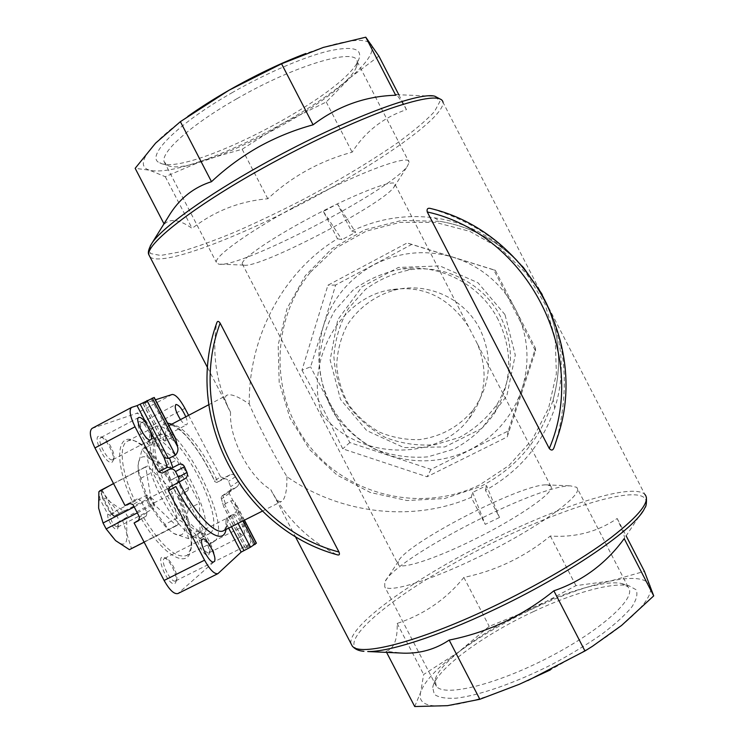 <?xml version="1.0" encoding="UTF-8"?>
<svg xmlns="http://www.w3.org/2000/svg" width="744" height="744" viewBox="0 0 744 744"><rect width="100%" height="100%" fill="white"/><g stroke="black" fill="none" stroke-linecap="round" stroke-linejoin="round"><path stroke-width="0.56" stroke-dasharray="3.72 2.79" d="M100.598 490.222L147.647 465.949L145.74 466.879L150.948 498.322L154.064 504.293L176.421 525.738L144.122 542.162M113.572 483.619L145.74 466.879M114.632 515.955L113.86 516.327L110.196 512.997L114.632 515.955L124.313 510.579L127.55 516.485L172.524 493.365L169.567 487.683L147.647 465.949M124.601 510.849L169.567 487.683M107.871 514.29C106.346 520.084 117.013 534.332 117.915 527.756L117.217 522.753L117.998 522.39L118.389 525.915L117.682 527.077C113.702 525.943 111.154 521.972 110.019 515.164L107.871 514.29L100.012 499.252L98.868 491.71M100.012 499.252C98.58 500.935 98.115 503.902 98.636 508.152C101.063 520.819 106.708 531.635 115.58 540.6C123.969 546.933 127.708 544.599 126.787 533.597L122.416 519.712L117.217 522.753M130.06 549.379L131.4 548.328L126.787 533.597L126.74 517.34L122.416 519.712M137.315 512.895L154.064 504.293M134.208 506.943L150.948 498.322M101.835 489.803L101.249 490.547L110.298 502.023L123.439 511.026L124.313 510.579M126.74 517.34L117.998 522.39M131.4 548.328L178.179 524.52L172.524 493.365M178.179 524.52L176.421 525.738M92.033 428.414L136.468 413.404C140.105 413.292 144.476 417.812 149.59 426.963L175.872 477.406L170.05 480.624L173.454 478.885L176.774 479.936L182.606 491.133L181.685 494.369L178.142 496.146L183.833 492.677L210.068 543.027C214.635 552.457 215.9 558.763 213.863 561.934L177.956 593.545M175.872 477.406L179.704 475.435L182.875 476.504L188.613 487.515L187.786 490.64L183.833 492.677M170.05 480.624C157.849 459.95 146.057 446.716 134.683 440.922C116.464 431.557 113.888 462.34 132.348 501.475L125.011 505.539M132.348 501.475L137.194 498.954L140.635 500.219L132.953 504.534M139.537 519.665L146.252 515.992L147.07 512.551L140.635 500.219M188.595 415.319L220.643 476.895L214.542 480.736C202.777 454.389 183.926 429.074 171.799 424.136M256.401 543.157L245.343 548.244L250.003 543.855C251.76 540.814 250.337 534.555 245.715 525.087L229.264 493.477L230.017 490.389L236.89 486.836C238.647 485.441 239.075 483.684 238.173 481.545L235.615 476.625C234.23 474.495 232.398 473.882 230.11 474.765L223.842 477.974L220.643 476.895M151.404 445.2L152.39 443.666C153.655 438.802 145.638 423.792 140.858 422.053C132.125 417.942 145.787 447.981 151.404 445.2M112.093 462.238L113.404 460.164C114.762 454.472 106.392 438.876 100.84 436.765C90.154 431.725 105.081 465.586 112.093 462.238M141.276 518.596C162.313 555.191 187.841 569.718 190.771 549.872C192.668 536.74 188.465 518.828 178.142 496.146M175.221 583.222L176.133 581.417C177.63 575.67 169.818 559.795 164.415 557.619C153.617 552.355 168.869 588.653 175.221 583.222M208.599 554.94L209.278 553.61C210.636 548.709 203.066 533.476 198.397 531.7C189.553 527.45 203.549 559.404 208.599 554.94M233.467 514.932L233.616 514.839C236.927 512.523 247.361 532.946 244.023 535.206L243.827 535.336C240.526 537.735 229.961 516.922 233.467 514.932M286.979 476.699L286.663 487.227C285.77 495.206 284.078 499.94 281.585 501.428C278.721 502.721 275.122 498.787 270.788 489.636C249.184 476.96 228.882 438.011 230.556 412.25C225.125 402.681 223.898 396.998 226.874 395.213C230.984 393.595 238.443 396.543 249.249 404.066C257.666 423.848 275.317 457.802 286.979 476.699C342.612 515.62 415.608 521.665 471.222 497.318L485.218 524.381L499.484 517.461L485.46 490.324C519.163 471.584 542.236 444.242 554.689 408.317C565.152 376.166 563.106 342.528 548.561 307.393L544.515 298.921C564.826 338.501 569.513 382.9 558.567 432.134L554.178 447.144M231.514 526.678L226.846 517.722L233.291 514.244C235.709 512.728 236.834 510.998 236.666 509.036L235.234 502.46L232.853 500.61L231.282 500.703L225.339 503.688L223.712 506.701L221.135 497.95L221.833 496.071L228.827 492.472C230.733 490.873 231.338 488.948 230.64 486.697L228.548 481.294C227.376 479.015 225.599 478.318 223.209 479.201L217.722 482.01C204.2 449.925 179.062 419.616 169.483 425.345L173.101 425.689C178.69 428.609 183.991 433.12 189.004 439.239C198.676 450.929 207.278 465.084 214.821 481.703L214.542 480.736M168.925 425.689C165.986 427.791 164.898 432.803 165.652 440.708L171.492 437.658L175.538 438.356M185.126 478.625L177.918 482.354L175.891 486.502M185.805 416.779C187.507 421.197 187.786 423.866 186.623 424.778L186.558 424.805C185.144 425.149 183.108 423.41 180.439 419.597M154.231 397.473L143.025 403.713L155.44 399.798M165.652 440.708L164.573 441.025L160.89 438.011L160.137 436.291C160.09 427.474 162.573 423.076 167.577 423.103M223.842 477.974L216.848 482.456L214.821 481.703M216.848 482.456L217.722 482.01M551.276 487.134L550.634 485.841L546.143 484.856C520.14 484.363 405.108 543.994 398.273 561.506L398.338 564.789C401.797 569.318 432.701 559.674 469.762 541.641C513.992 520.428 553.359 493.625 551.276 487.134M303.877 221.089C267.505 240.861 241.121 259.507 242.246 263.841L243.688 265.097C257.461 269.57 381.3 205.372 393.929 187.218L395.176 184.568C396.905 177.342 350.582 195.421 303.877 221.089M321.566 413.664C357.632 460.899 437.398 461.699 468.953 418.835C485.646 396.719 488.52 371.851 477.564 344.23L468.571 326.793C448.093 296.205 421.188 284.031 387.829 290.281C339.794 299.609 304.78 360.877 321.566 413.664M249.249 404.066C248.515 334.456 285.25 270.091 337.497 238.759L323.389 211.482L337.367 203.856L351.503 231.198C378.017 218.597 405.675 214.151 434.477 217.862C468.004 222.502 497.392 238.731 522.651 266.557M523.023 266.984L541.818 293.899M542.199 294.587L544.515 298.921L542.236 294.643M337.506 554.875L336.214 554.373C241.149 527.756 183.377 417.04 216.513 323.91C212.124 353.344 216.123 381.374 228.51 408L230.556 412.25M216.513 323.91L216.82 322.701M336.214 554.373C309.281 540.311 288.272 520.149 273.16 493.886L270.788 489.636M522.316 266.166C499.075 239.27 468.692 220.094 431.167 208.627M471.222 497.318L472.626 492.416L486.548 485.581L499.484 517.461M337.497 238.759L341.924 239.68L355.623 232.286L351.503 231.198M485.46 490.324L486.548 485.581M170.646 213.137L164.21 224.223C170.283 218.141 179.583 219.527 192.119 228.399C214.542 211.026 239.763 201.15 267.793 198.769C291.853 176.44 319.967 160.909 352.144 152.195C365.22 131.669 383.327 117.487 406.475 109.628C401.295 100.989 397.938 95.995 396.394 94.655M378.901 56.126L350.498 77.395L326.225 101.993L282.72 123.476L242.144 149.246L203.335 160.36L165.298 176.719L149.535 170.209L135.166 168.321M165.298 176.719L192.119 228.399M242.144 149.246L267.793 198.769M326.225 101.993L352.144 152.195M398.803 94.748L406.475 109.628M187.758 116.436L185.479 118.064C172.775 127.28 162.815 135.641 155.589 143.146C141.593 158.267 139.584 167.288 149.535 170.209C160.109 172.617 178.039 169.334 203.335 160.36C228.668 151.209 255.136 138.914 282.72 123.476C310.276 107.927 332.866 92.563 350.498 77.395C367.852 62.189 374.771 51.215 371.284 44.482C366.662 38.195 350.675 39.172 323.315 47.421L305.896 53.466M232.667 92.368C176.3 124.322 144.578 157.217 159.718 162.843C185.823 177.974 345.086 95.418 358.701 59.706C363.026 48.537 352.814 45.682 328.085 51.131C303.571 57.13 266.324 73.117 232.667 92.368M624.207 538.619L624.672 538.052C624.467 535.847 621.965 529.328 617.185 518.494C597.395 531.895 575.112 537.735 550.337 536.006C524.799 556.931 495.978 570.732 463.865 577.428C446.4 599.069 424.164 614.404 397.166 623.426C397.649 639.496 393.957 648.815 386.071 651.363L403.694 653.176M533.476 611.596C483.089 634.985 435.621 669.656 432.701 687.503L434.282 694.292C438.337 697.426 445.563 698.728 455.96 698.207C479.145 695.566 516.364 682.601 553.024 663.881C571.011 654.209 587.304 644.304 601.896 634.167C614.962 624.253 624.914 615.232 631.749 607.085C636.566 599.72 637.999 593.926 636.055 589.704L628.903 585.798C612.089 581.929 572.508 593.191 533.476 611.596M527.877 680.565L519.563 684.173C490.212 696.384 466.2 703.554 447.516 705.665C426.768 707.46 417.803 703.015 420.639 692.329C424.257 681.467 436.821 668.093 458.332 652.218C480.029 636.427 505.074 621.817 533.476 608.397C561.962 595.088 587.574 585.974 610.322 581.055C632.949 576.423 646.238 577.949 650.182 585.64C653.12 594.01 643.588 607.281 621.593 625.434C612.563 632.698 601.98 640.128 589.862 647.736L550.374 669.898M414.724 706.54L420.639 692.329L423.662 674.483L458.332 652.218L489.217 626.374L533.476 608.397L575.949 585.621L610.322 581.055L644.406 571.336M617.185 518.494L626.132 535.866M550.337 536.006L575.949 585.621M463.865 577.428L489.217 626.374M397.166 623.426L423.662 674.483M386.071 651.363L386.601 652.395M301.962 370.214L323.203 408.949L342.742 448.846L427.047 476.764L507.185 436.942L535.55 350.982L493.784 269.914L407.061 242.99L327.909 285.24L301.962 370.214L310.574 366.848L323.408 326.039C332.075 299.116 348.871 278.712 373.795 264.845C399.23 251.76 425.828 249.259 453.57 257.322C481.07 266.352 501.689 283.659 515.443 309.234C528.286 335.274 530.398 362.068 521.795 389.614C512.281 416.789 494.844 436.923 469.501 449.999C443.815 462.229 417.486 464.107 390.526 455.626C363.881 446.344 343.895 429.307 330.559 404.513C317.976 379.328 315.586 353.168 323.408 326.039L335.628 285.026L411.86 244.376L495.309 270.286L535.485 348.257L508.189 430.99L431.036 469.39L349.829 442.568L310.574 366.848M504.981 314.628L477.983 282.748L439.853 265.924L398.412 267.459L362.002 286.784L337.729 319.818L330.131 359.957L340.482 399.398L366.736 430.609L403.88 447.59L444.828 446.93L481.619 428.535L506.85 395.78L515.276 355.074L504.981 314.628M349.829 442.568L342.742 448.846M431.036 469.39L427.047 476.764M508.189 430.99L507.185 436.942M535.485 348.257L535.55 350.982M495.309 270.286L493.784 269.914M411.86 244.376L407.061 242.99M335.628 285.026L327.909 285.24M226.846 517.722L225.99 520.735L226.529 523.981L228.678 528.11M337.367 203.856L355.623 232.286M323.389 211.482L341.924 239.68M472.626 492.416L485.218 524.381M236.899 98.72C191.143 124.657 160.499 152.26 164.145 161.727L167.158 165.159C191.264 179.453 343.719 100.431 356.348 67.09L357.222 61.65C356.925 47.132 295.805 64.691 236.899 98.72M293.238 207.567C247.166 232.742 214.598 256.503 216.327 262.269L218.569 264.092C238.415 269.458 389.968 190.901 407.368 166.238L409.144 162.332C411.302 152.604 352.637 174.719 293.238 207.567M531.095 608.294C483.005 630.652 437.732 663.62 435.101 680.258L436.347 686.219C443.573 696.821 492.072 685.949 544.041 659.789C596.065 633.739 634.009 601.106 629.294 589.09L628.057 586.849L621.686 583.538C605.96 579.92 568.342 590.708 531.095 608.294M577.549 488.752L576.73 487.311L570.36 485.851C535.578 485.432 394.869 558.372 384.76 582.059L384.76 586.821C389.921 593.433 436.421 578.553 488.352 552.141C540.321 525.794 580.19 496.741 577.549 488.752M500.684 316.916C484.465 284.645 447.321 264.976 411.823 269.486C394.766 272.62 379.282 279.288 365.369 289.481L348.452 308.453C339.971 323.37 335.116 339.366 333.889 356.432C334.893 373.507 339.497 389.531 347.708 404.513C357.79 418.314 370.354 429.297 385.392 437.463C401.369 443.61 417.923 446.019 435.045 444.698L459.429 437.463C474.57 429.214 487.199 418.044 497.299 403.955C513.592 375.673 514.727 346.658 500.684 316.916M498.201 319.725C480.764 285.026 440.839 263.887 402.737 268.742C384.434 272.109 367.824 279.27 352.907 290.216L334.791 310.592C325.714 326.607 320.524 343.765 319.232 362.077C320.329 380.389 325.286 397.584 334.103 413.664C344.918 428.47 358.385 440.262 374.511 449.041C391.651 455.663 409.395 458.276 427.763 456.872L453.924 449.153C470.18 440.327 483.73 428.349 494.574 413.236C512.086 382.872 513.295 351.707 498.201 319.725M480.029 329.276C464.972 299.135 428.73 282.153 396.264 289.658C375.767 294.968 358.264 307.737 346.983 325.463C340.706 337.999 337.283 351.252 336.716 365.239C337.878 379.18 341.84 392.274 348.611 404.522C356.822 415.849 367.006 425.001 379.142 431.985C392.051 437.416 405.508 439.964 419.532 439.611C440.997 436.644 458.797 426.87 472.933 410.288C490.826 384.797 493.188 357.799 480.029 329.276M175.975 580.683L176.765 579.13C178.067 574.163 171.269 560.371 166.6 558.484L164.601 558.326C159.402 560.26 171.073 583.984 175.696 580.878L175.975 580.683M152.083 442.866L152.939 441.536C154.027 437.342 147.07 424.294 142.941 422.797L141.416 422.704C137.147 424.247 148.223 445.172 152.083 442.866M112.828 459.662L113.972 457.876C115.143 452.957 107.871 439.406 103.063 437.584L101.017 437.453C95.855 439.388 108.103 462.424 112.828 459.662M209.297 552.634L209.882 551.49C211.054 547.259 204.479 534.025 200.443 532.49L198.946 532.379C194.649 533.922 205.307 555.387 209.083 552.783L209.297 552.634M171.064 480.122C159.216 460.099 147.796 447.284 136.803 441.694C133.12 440.067 130.042 439.871 127.559 441.118C118.454 445.089 121.095 471.445 134.571 500.312M143.49 517.406C161.429 546.003 175.761 558.725 186.484 555.582L187.637 554.829L191.375 547.686C193.217 535.01 189.143 517.666 179.165 495.662M214.439 541.344C234.769 527.152 175.296 414.176 154.194 427.112C144.922 431.353 150.046 462.173 166.303 493.625C182.457 525.134 204.544 547.175 213.361 542.051L214.439 541.344M210.18 533.178C227.943 521.525 176.691 423.959 158.658 435.212C150.688 438.895 155.143 465.353 169.037 492.212C182.829 519.126 201.754 538.089 209.362 533.708L210.18 533.178M202.284 537.168C220.429 525.32 169.223 427.874 150.8 439.341C142.671 443.099 146.968 469.603 160.844 496.425C174.608 523.311 193.673 542.171 201.438 537.707L202.284 537.168M176.672 518.382L152.576 472.161L153.45 443.452L176.84 459.894L199.392 503.186L200.043 532.871L176.672 518.382L164.852 524.408L168.832 529.737L173.538 533.374L188.567 538.665L200.043 532.871M188.567 538.665L185.154 525.19L188.279 508.859L173.808 488.92L165.763 465.651L150.837 459.364L142.048 449.423L138.068 465.363L138.375 470.831L149.405 503.111L164.852 524.408M140.793 478.28L152.576 472.161M188.279 508.859L199.392 503.186M165.763 465.651L176.84 459.894M142.048 449.423L153.45 443.452M150.837 459.364C143.146 454.445 138.895 456.444 138.068 465.363L138.421 471.761C139.798 481.061 143.453 491.505 149.405 503.111C155.245 514.141 161.402 522.762 167.874 528.975L173.538 533.374C181.099 537.401 184.968 534.666 185.154 525.19C184.782 515.127 180.997 503.037 173.808 488.92C166.358 474.942 158.705 465.093 150.837 459.364M101.249 490.547L102.393 498.043L110.196 512.997M113.86 516.327L119.105 513.369L110.298 502.023C107.229 499.224 104.597 497.894 102.393 498.043M119.105 513.369L123.439 511.026M146.624 495.169C143.62 496.397 150.893 510.477 153.59 508.645L154.194 506.097L149.07 496.136L146.624 495.169M116.371 515.062L119.738 521.498M112.344 513.871L114.083 512.969L112.521 512.765L146.642 495.16M110.019 515.164L111.777 514.253L112.521 512.765M102.142 490.082L114.083 512.969M111.777 514.253L99.761 491.245M179.704 475.435L173.454 478.885M137.194 498.954L129.344 503.297M182.875 476.504L176.774 479.936M147.07 512.551L139.509 517.108M188.613 487.515L182.606 491.133M146.122 516.066L138.765 520.549M187.665 490.714L181.564 494.435M184.958 408.344L149.59 426.963M245.715 525.087L210.068 543.027M229.264 493.477L221.628 498.852M245.399 548.142L224.037 507.101M225.339 503.688L222.912 495.523M225.99 520.735C226.102 526.213 225.339 529.514 223.684 530.621C226.818 528.854 228.148 524.334 227.683 517.071M225.999 529.458L226.529 523.981M143.164 403.704L160.137 436.291M350.945 643.523C347.969 626.16 411.664 580.543 482.958 544.329C554.113 507.975 630.959 482.177 644.769 494.276L646.387 497.448M150 256.959C161.197 266.78 234.63 239.131 305.691 201.68C376.771 164.396 443.536 118.212 443.089 102.514L539.828 290.43M541.586 293.499C559.237 327.416 563.124 362.7 553.238 399.342C541 438.913 516.708 468.004 480.336 486.623L444.503 498.554L406.931 500.517L370.298 492.491L337.144 475.137L309.746 449.729L289.965 418.063L279.177 382.304L278.154 344.928L287.044 308.518L305.338 275.661L331.833 248.747L364.746 229.831L401.741 220.419L440.113 221.359C473.026 227.06 500.759 242.395 523.32 267.347M150.297 245.901L150.409 253.537L160.667 255.452L179.462 252.03C195.56 247.361 214.16 240.665 235.271 231.933C257.238 222.289 279.856 211.491 303.124 199.522C338.594 180.662 369.963 161.839 397.212 143.053C413.515 131.177 425.903 120.733 434.384 111.721L439.974 101.416L434.98 96.274L396.394 94.646M363.937 651.326C331.638 647.885 381.793 603.682 451.543 564.724C540.535 513.304 660.942 472.914 644.75 507.92L624.672 538.052M310.443 272.192L335.628 248.198L366.16 231.179L400.151 222.344L435.454 222.363L469.762 231.338L500.786 248.766L526.436 273.532L544.98 304.008L555.182 338.148L556.382 373.665L548.579 408.205L532.36 439.509L508.887 465.577L479.75 484.828C422.081 513.267 348.769 495.978 309.597 446.288C270.128 396.831 269.979 321.789 310.443 272.192M131.855 407.293L92.368 428.265M172.236 394.459L136.468 413.404M250.003 543.855L213.863 561.934M218.373 573.317L178.439 593.21M151.432 399.147L171.492 437.658M144.643 402.755L164.573 441.025M238.043 523.385L233.291 514.244M242.869 520.949L236.666 509.036M244.292 520.233L235.727 503.781M253.499 544.329L230.882 500.87M247.017 547.565L224.539 504.386M176.598 483.498L184.996 478.699M169.493 487.153L178.002 482.307M230.11 474.765L223.209 479.201M235.615 476.625L228.548 481.294M238.173 481.545L230.64 486.697M236.508 487.069L228.427 492.714M230.24 490.268L222.038 495.96M113.507 483.507L146.531 466.311M118.389 525.915L117.915 527.756M144.15 542.209L176.998 525.496M146.252 515.992L138.589 520.67M187.786 490.64L181.685 494.369M262.381 511.119L281.585 501.428M208.729 404.745L226.874 395.213M221.145 497.95L223.646 506.469M242.246 263.841L398.338 564.789M395.176 184.568L468.562 326.793M477.564 344.23L550.634 485.841M207.613 367.796L228.51 408M273.16 493.886L295.247 536.378M548.561 307.393L644.769 494.276M554.689 408.317L553.238 399.342C563.134 362.635 559.218 327.304 541.502 293.35M434.477 217.862L440.113 221.359C473.091 227.078 500.861 242.451 523.423 267.477M185.479 118.064L180.327 121.691M441.731 99.901L443.089 102.514M589.862 647.736L592.308 646.396M558.753 433.334L558.567 432.134M356.348 67.09L358.701 59.706M167.158 165.159L159.718 162.843M164.145 161.727L216.327 262.269M357.222 61.65L409.144 162.332M393.929 187.218L407.368 166.238M243.688 265.097L218.569 264.092M435.101 680.258L432.701 687.503M621.686 583.538L628.903 585.798M628.057 586.849L576.73 487.311M436.347 686.219L384.76 586.821M398.273 561.506L384.76 582.059M546.143 484.856L570.36 485.851M411.823 269.486L402.737 268.742M497.299 403.955L494.574 413.236M396.264 289.658L387.829 290.281M472.933 410.288L468.953 418.835M143.025 403.713L160.89 438.011M244.441 520.158L235.225 502.46M245.343 548.244L223.712 506.701M169.418 487.199L177.918 482.354M236.89 486.836L228.827 492.472M230.017 490.389L221.833 496.071M175.696 580.878L213.835 561.794M164.601 558.326L202.638 539.14M166.6 558.484L164.415 557.619M176.765 579.13L176.133 581.417M152.167 442.829L186.623 424.778M141.416 422.704L175.854 404.522M142.941 422.797L140.858 422.053M152.939 441.536L152.39 443.666M112.93 459.615L150.725 439.797M101.017 437.453L138.775 417.477M103.063 437.584L100.84 436.765M113.972 457.876L113.404 460.164M209.083 552.783L243.827 535.336M198.946 532.379L233.616 514.839M200.443 532.49L198.397 531.7M209.882 551.49L209.278 553.61M136.803 441.694L134.683 440.922M191.375 547.686L190.771 549.872M186.484 555.582L213.361 542.051M127.559 441.118L154.194 427.112M201.438 537.707L209.362 533.708M150.8 439.341L158.658 435.212M167.874 528.975L168.823 529.747M138.421 471.761L138.365 470.831M154.194 506.097L153.85 499.977L149.07 496.136M117.682 527.077L153.59 508.645M111.116 513.369L110.354 513.072"/><path stroke-width="1.12" d="M144.122 542.162L129.419 549.649L115.58 540.6L106.141 528.919L103.044 523.004L98.636 508.152L98.868 491.71L113.507 483.507M99.705 490.835L113.572 483.619M106.141 528.919L137.315 512.895M103.044 523.004L134.208 506.943M129.419 549.649L144.15 542.209M244.441 520.158L256.401 543.157L250.449 547.212L241.168 552.085L217.936 573.633C214.439 574.368 209.985 569.885 204.554 560.176L168.414 490.826L169.418 487.199L176.737 483.423C178.96 481.87 179.537 479.787 178.458 477.174L175.528 471.547C173.947 469.111 171.864 468.404 169.269 469.427L162.173 473.1L158.528 471.873L135.027 426.786L94.944 447.944L125.011 505.539L129.344 503.297L132.953 504.534L139.509 517.108L138.589 520.67L134.106 522.967L139.537 519.665M217.936 573.633L177.956 593.545C174.143 594.447 169.53 590.076 164.108 580.45L134.106 522.967M155.44 399.798L172.236 394.459C175.612 394.497 179.853 399.119 184.958 408.344L188.595 415.319M94.944 447.944C90.005 437.639 89.038 431.129 92.033 428.414L131.548 407.424L137.036 405.647L149.925 430.367C151.925 435.51 152.195 438.653 150.725 439.797L150.632 439.844C146.335 442.373 134.041 419.188 138.775 417.477C140.718 416.947 143.36 419.188 146.698 424.182M140.132 404.178L168.423 458.481L175.482 455.216C177.835 452.417 178.504 449.506 177.481 446.465L175.538 438.356L154.231 397.473L137.036 405.647M168.423 458.481L164.154 457.69L167.437 467.297L171.79 468.088L178.765 464.479C181.303 463.521 183.21 464.275 184.475 466.748L186.977 472.44C187.925 475.025 187.302 477.09 185.126 478.625L176.737 483.423M202.442 539.261L202.638 539.14C206.683 536.378 218.122 558.828 214.095 561.618L213.835 561.794C209.799 564.649 198.202 541.725 202.442 539.261M180.439 419.597C175.844 411.99 174.31 406.968 175.854 404.522L175.975 404.476C178.941 404.885 182.224 408.986 185.805 416.779M541.818 293.899L542.199 294.587M216.82 322.701C217.546 320.831 218.652 320.98 220.131 323.156L338.985 552.02C339.906 554.392 339.413 555.34 337.506 554.875C241.205 528.807 182.587 416.556 216.82 322.701M554.178 447.144L554.15 447.228C553.09 450.464 551.471 450.901 549.286 448.53L427.261 211.947C426.582 208.729 427.893 207.623 431.167 208.627C526.101 231.44 587.909 340.557 558.753 433.334L554.178 447.144M542.236 294.643L522.316 266.166M163.987 223.805L135.166 168.321L155.589 143.146L180.374 121.663L211.491 181.685C194.398 187.135 180.773 197.616 170.646 213.137M180.374 121.663L229.124 90.164L281.558 63.798L323.315 47.421L365.778 37.2L378.901 56.126L398.803 94.748M396.394 94.655L395.696 95.241C365.397 96.134 337.86 105.992 313.094 124.815C294.01 130.033 275.819 137.417 258.531 146.977C241.316 156.807 225.637 168.377 211.491 181.685M365.778 37.2L395.696 95.241M281.558 63.798L313.094 124.815M305.896 53.466C281.213 62.859 255.62 75.088 229.124 90.164C213.872 98.915 200.08 107.666 187.758 116.436M646.387 497.448C646.685 503.372 646.136 506.869 644.75 507.92C637.031 527.468 568.063 575.149 492.379 610.517C437.546 636.492 388.48 652.023 367.713 651.53L403.694 653.176C420.416 653.576 435.575 649.214 449.162 640.091C487.822 632.391 522.725 615.958 553.871 590.81C582.608 580.962 606.053 563.571 624.207 538.619L653.716 595.879L621.593 625.434L592.326 646.378L584.961 650.972L527.877 680.565M550.374 669.898L519.359 684.266L479.852 699.286L447.516 705.665L414.724 706.54L386.601 652.395M626.132 535.866L644.406 571.336L653.716 595.879M449.162 640.091L479.852 699.286M553.871 590.81L584.961 650.972M135.027 426.786C130.033 416.435 128.87 409.981 131.548 407.424M204.554 560.176L164.108 580.45M149.925 430.367L164.154 457.69M208.729 404.745L168.925 425.689M169.567 458.285L172.831 467.548M179.165 482.028C193.803 512.588 215.741 535.885 223.684 530.621L262.381 511.119M168.414 490.826L175.891 486.502C195.365 526.027 223.181 548.393 225.999 529.458M241.168 552.085L228.678 528.11M171.799 424.136L167.577 423.103M644.769 494.276C650.935 500.982 639.635 515.471 610.871 537.754C581.975 559.451 536.219 586.216 490.631 607.774C417.719 642.435 359.278 656.887 352.2 645.932L350.945 643.523M443.089 102.514C441.917 94.925 424.127 97.008 389.698 108.754C355.623 120.853 307.309 143.369 262.995 168.06C191.989 207.464 145.108 244.878 148.967 254.969L150 256.959M523.32 267.347L541.586 293.499M441.731 99.901L434.98 96.274C419.086 90.963 338.232 121.914 261.711 164.945C205.316 196.314 162.155 227.757 152.129 242.897L150.297 245.901M295.247 536.378L352.2 645.932C354.609 648.88 358.031 650.619 362.458 651.149L363.937 651.326M338.985 552.02C243.697 526.864 185.656 415.617 220.131 323.156M427.261 211.947C527.691 234.202 589.481 354.572 549.286 448.53M158.528 471.873L167.437 467.297M146.996 400.532L175.482 455.216M152.26 398.031L177.481 446.465M154.017 397.491L175.984 439.676M250.449 547.212L238.043 523.385M255.108 544.478L242.869 520.949M256.308 543.325L244.292 520.233M243.902 550.486L231.514 526.678M169.269 469.427L178.765 464.479M175.528 471.547L184.475 466.748M178.458 477.174L186.977 472.44M162.173 473.1L171.79 468.088M170.627 213.128L152.129 242.897C148.623 248.766 147.563 252.793 148.967 254.969L207.613 367.796M523.423 267.477L541.502 293.35M554.15 447.228L558.753 433.334"/></g></svg>
